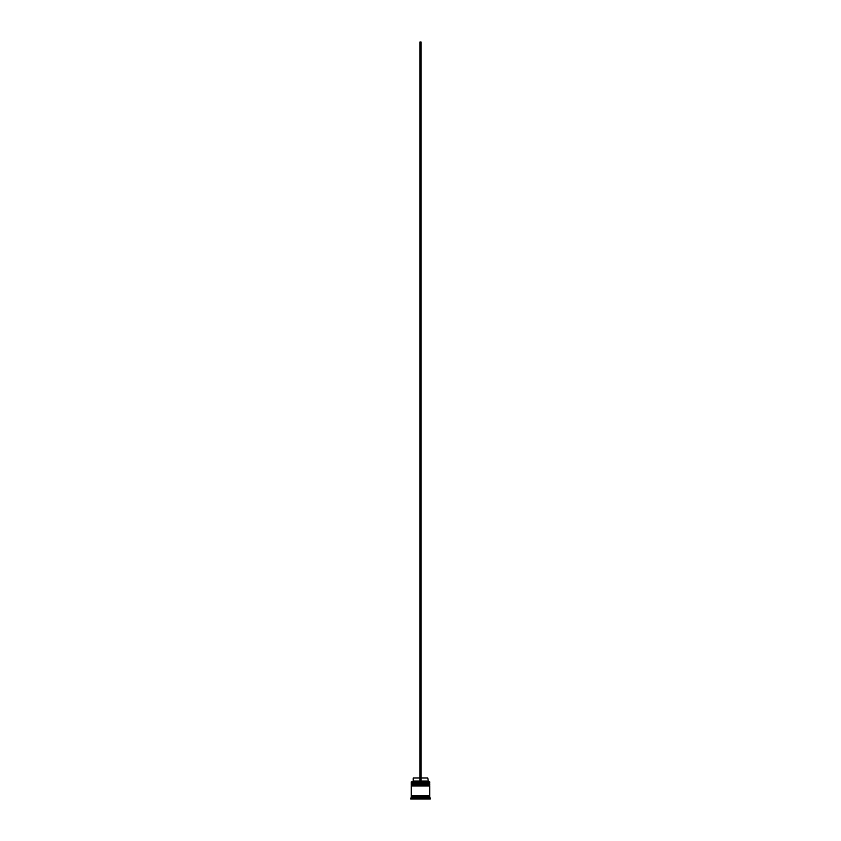 <?xml version="1.0" encoding="UTF-8"?>
<svg xmlns="http://www.w3.org/2000/svg" width="841" height="841" viewBox="0 0 841 841"><rect width="100%" height="100%" fill="white"/><g stroke="black" fill="none" stroke-linecap="round" stroke-linejoin="round"><path stroke-width="0.63" stroke-dasharray="4.21 3.15" d="M429.373 784.159L411.627 784.159L429.373 784.159L411.627 784.159L429.373 784.159L429.373 783.297L411.627 783.297L411.627 784.159M429.373 786.009L411.627 786.009L429.373 786.009L411.627 786.009L429.373 786.009L429.373 785.147L411.627 785.147L411.627 786.009M429.688 796.238L411.312 796.238L429.688 796.238M411.375 781.688L419.88 781.688L419.88 781.079L419.88 781.688L412.616 781.688L428.384 781.688L421.12 781.688L421.12 781.079L427.775 781.079M429.688 795.618L411.312 795.618L429.688 795.618M413.099 798.95L413.719 798.95L413.099 798.95L413.099 797.72L413.719 797.72L413.719 798.95L413.719 797.72L413.099 797.72M421.12 777.999L421.12 781.079L421.12 777.999L427.775 777.999M421.12 781.079L421.12 42.05L419.88 42.05L419.88 781.688L429.625 781.688M426.45 798.95L421.33 798.95L426.45 798.95L426.45 797.72L421.33 797.72L421.33 798.95L421.33 797.72L426.45 797.72L426.45 798.95L421.33 798.95L426.45 798.95M427.281 798.95L427.901 798.95L427.281 798.95L427.281 797.72L427.901 797.72L427.281 797.72L427.281 798.95M414.55 798.95L419.67 798.95L414.55 798.95L414.55 797.72L419.67 797.72L419.67 798.95L419.67 797.72L414.55 797.72L419.67 797.72L414.55 797.72L414.55 798.95L419.67 798.95L414.55 798.95M428.511 798.95L420.5 798.95L428.511 798.95L428.511 797.72L420.5 797.72L420.5 798.95L412.489 798.95L420.5 798.95L420.5 797.72L428.511 797.72L428.511 798.95M410.639 798.95L430.361 798.95M410.639 798.088L430.361 798.088M411.26 796.238L429.74 796.238M411.26 797.468L429.74 797.468M411.26 795.618L429.74 795.618M411.26 786.009L429.74 786.009M411.627 785.147L429.373 785.147M411.26 784.159L429.74 784.159M429.74 784.769L411.26 784.769M411.627 783.297L429.373 783.297M411.26 781.815L429.74 781.815M429.74 782.929L411.26 782.929M412.489 797.72L420.5 797.72L412.489 797.72L412.489 798.95L412.489 797.72M421.33 797.72L426.45 797.72L421.33 797.72M413.225 781.079L419.88 781.079L419.88 777.999L419.88 781.079M413.225 777.999L419.88 777.999M419.88 781.688L421.12 781.688M411.26 783.665L429.74 783.665M429.74 783.791L411.26 783.791M411.26 785.515L429.74 785.515M429.74 785.641L411.26 785.641M427.901 798.95L427.901 797.72"/><path stroke-width="1.26" d="M429.74 783.665L411.26 783.665L411.26 782.929L429.74 782.929L411.627 783.297L429.373 783.297L429.373 784.159M411.627 784.159L429.74 783.791M429.74 785.515L411.26 785.515L411.26 784.769L429.74 784.769L411.627 785.147L429.373 785.147L429.373 786.009M411.627 786.009L429.74 785.641M411.312 796.238L411.312 795.618M429.688 796.238L429.688 795.618M411.26 781.815L429.74 781.815L411.26 781.815L411.26 782.929M411.26 797.468L411.26 796.238L429.74 796.238L429.74 797.468L411.26 797.468L410.639 798.95L430.361 798.95L430.361 798.088L410.639 798.088M429.74 797.468L430.361 798.088M429.74 781.815L429.74 782.929M429.74 784.769L429.74 784.159L411.26 784.159L411.26 784.769M429.74 786.009L411.26 786.009L411.26 795.618L429.74 795.618L429.74 786.009M421.12 777.999L427.775 777.999L428.384 781.688M427.775 781.079L421.12 781.079M419.88 781.079L413.225 781.079L412.616 781.688M419.88 777.999L413.225 777.999L413.225 781.079M421.12 781.688L421.12 42.05L419.88 42.05L419.88 781.688"/></g></svg>
